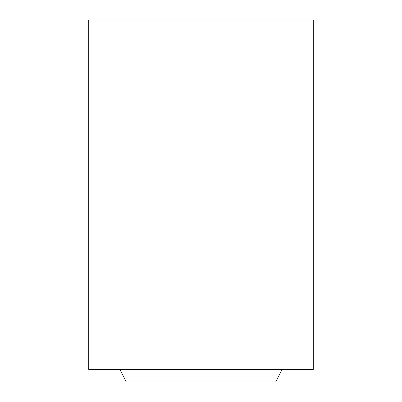 <?xml version="1.0" encoding="UTF-8"?>
<svg xmlns="http://www.w3.org/2000/svg" width="402" height="402" viewBox="0 0 402 402"><rect width="100%" height="100%" fill="white"/><g stroke="black" fill="none" stroke-linecap="round" stroke-linejoin="round"><path stroke-width="0.6" d="M119.907 369.423L88.716 369.423L88.716 20.1L313.284 20.1L313.284 369.423L119.907 369.423L126.263 381.9L275.737 381.9L282.093 369.423"/></g></svg>

